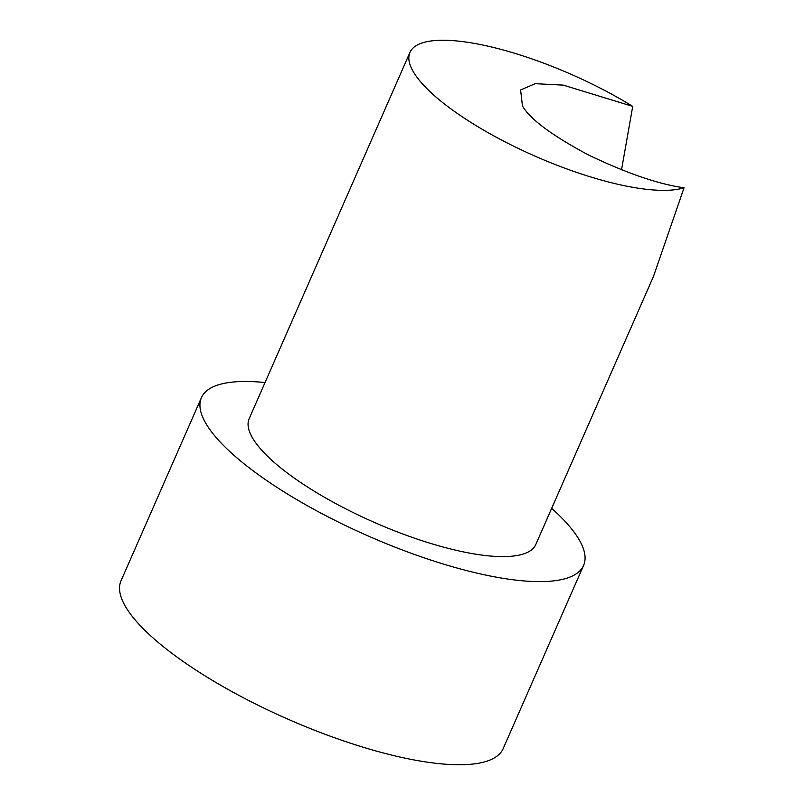 <?xml version="1.0" encoding="UTF-8"?>
<svg xmlns="http://www.w3.org/2000/svg" width="805" height="805" viewBox="0 0 805 805"><rect width="100%" height="100%" fill="white"/><g stroke="black" fill="none" stroke-linecap="round" stroke-linejoin="round"><path stroke-width="1.21" d="M632.72 106.381A156.512 44.718 23.7 0 0 514.063 53.11A156.512 44.718 23.7 0 0 409.956 52.395L249.188 418.64A156.512 44.718 23.7 0 0 431.711 543.747A156.512 44.718 23.7 0 0 535.818 544.462L653.519 276.336L684.049 187.786C658.47 184.194 626.592 173.246 588.405 154.932C552.17 135.572 530.193 119.261 522.475 105.998L520.604 89.969L535.184 83.68L563.238 85.129L632.72 106.381L621.53 169.815M409.956 52.395A156.512 44.718 23.7 0 0 592.48 177.503A156.512 44.718 23.7 0 0 684.049 187.786M265.036 382.536A208.686 59.62 23.7 0 0 201.421 397.67A208.686 59.62 23.7 0 0 444.783 564.476A208.686 59.62 23.7 0 0 583.585 565.432A208.686 59.62 23.7 0 0 551.667 508.358M201.421 397.67L121.032 580.787A208.686 59.62 23.7 0 0 364.393 747.604A208.686 59.62 23.7 0 0 503.206 748.549L583.585 565.432"/></g></svg>
